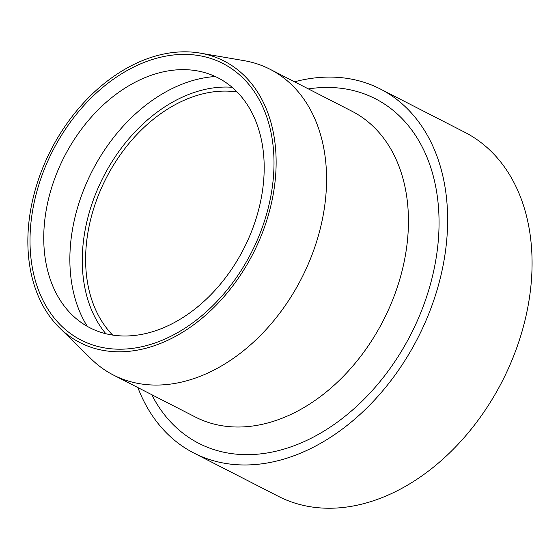 <?xml version="1.0" encoding="UTF-8"?>
<svg xmlns="http://www.w3.org/2000/svg" width="560" height="560" viewBox="0 0 560 560"><rect width="100%" height="100%" fill="white"/><g stroke="black" fill="none" stroke-linecap="round" stroke-linejoin="round"><path stroke-width="0.84" d="M237.181 92.008A140.427 100.842 -62.9 0 0 106.687 177.156A140.427 100.842 -62.9 0 0 112.644 335.062M64.813 155.701A140.427 100.842 -62.9 0 0 71.82 314.657A140.427 100.842 -62.9 0 0 243.138 249.914A140.427 100.842 -62.9 0 0 196.77 70.791A140.427 100.842 -62.9 0 0 64.813 155.701M53.319 149.66A155.421 111.608 -62.9 0 0 80.241 339.654A155.421 111.608 -62.9 0 0 250.691 253.932A155.421 111.608 -62.9 0 0 223.769 63.938A155.421 111.608 -62.9 0 0 53.319 149.66M294.532 81.802A204.505 146.853 117.1 0 1 380.366 89.019L464.807 132.286A204.505 146.853 117.1 0 1 501.403 382.886A204.505 146.853 117.1 0 1 278.299 496.293L193.858 453.026A204.505 146.853 117.1 0 1 137.865 387.569M380.366 89.019A204.505 146.853 117.1 0 1 416.962 339.626A204.505 146.853 117.1 0 1 193.858 453.026M200.193 53.116L244.076 60.655A171.78 123.354 117.1 0 1 270.06 69.272A171.78 123.354 117.1 0 1 300.804 279.776A171.78 123.354 117.1 0 1 113.4 375.032A171.78 123.354 117.1 0 1 91.224 358.974L59.472 327.761A158.151 113.568 117.1 0 1 51.583 148.743A158.151 113.568 117.1 0 1 200.193 53.116A158.151 113.568 117.1 0 1 252.42 254.849A158.151 113.568 117.1 0 1 59.472 327.761M215.32 76.524A152.698 109.648 -62.9 0 0 92.778 169.904A152.698 109.648 -62.9 0 0 87.304 326.361M232.113 87.276A144.697 103.901 -62.9 0 0 103.978 175.728A144.697 103.901 -62.9 0 0 105.847 333.711M270.06 69.272L351.932 111.216A171.78 123.354 117.1 0 1 382.676 321.727A171.78 123.354 117.1 0 1 195.265 416.983L113.4 375.032M308.385 88.907A193.592 139.02 117.1 0 1 410.032 335.965A193.592 139.02 117.1 0 1 151.718 394.667"/></g></svg>
